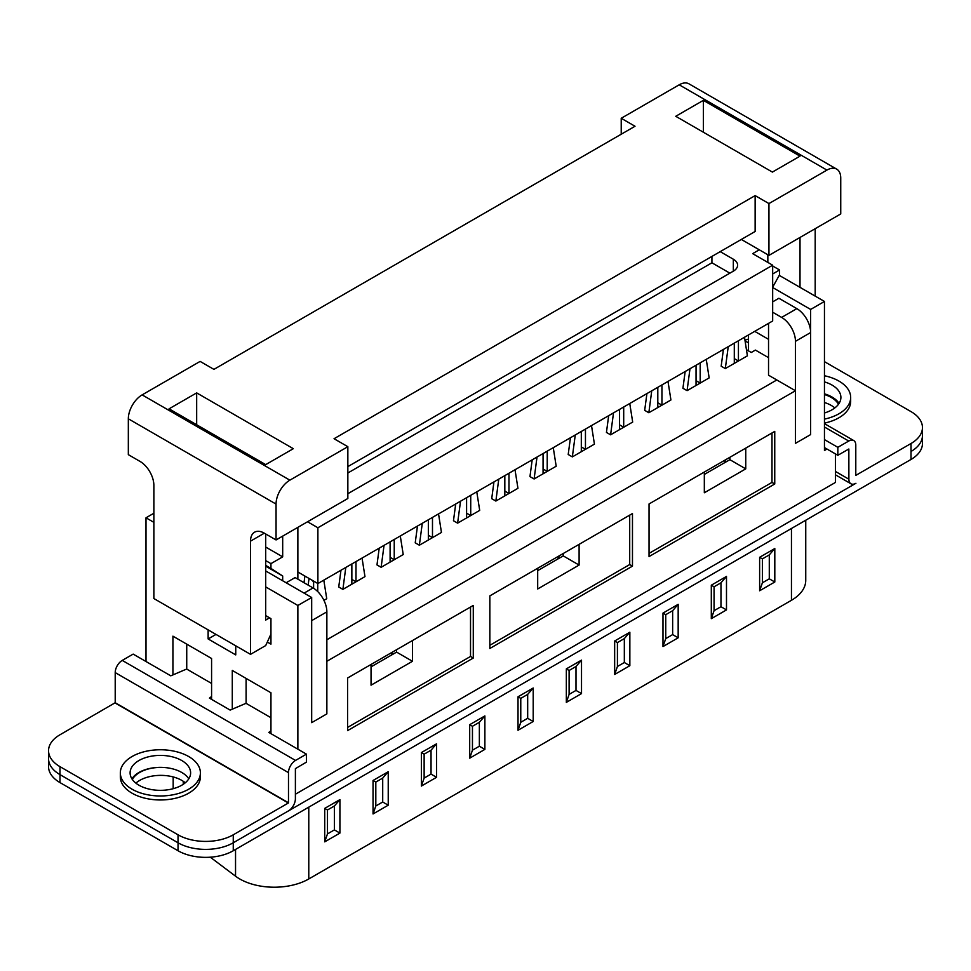 <?xml version="1.0" encoding="UTF-8"?>
<svg xmlns="http://www.w3.org/2000/svg" width="971" height="971" viewBox="0 0 971 971"><rect width="100%" height="100%" fill="white"/><g stroke="black" fill="none" stroke-linecap="round" stroke-linejoin="round"><path stroke-width="1.46" d="M146.002 661.518L146.002 517.798L153.867 513.246M396.593 649.72L396.593 652.111L371.043 666.859L396.593 652.111L412.469 661.275L371.043 685.186L371.043 664.467M559.369 555.74L557.706 559.09L537.691 570.645L563.229 555.898L563.229 553.506M772.673 287.513L810.639 309.433L810.639 434.583L795.455 443.346L795.455 390.743L776.812 379.977L326.863 639.755L776.812 379.977L768.534 375.194L768.534 323.379M729.876 457.292L729.876 459.684L704.327 474.431L729.876 459.684L745.752 468.859L704.327 492.77L704.327 472.04M489.845 648.482L489.845 595.878L632.473 513.538L632.473 566.142L489.845 648.482M295.39 794.229L835.497 482.405L835.497 453.955M827.001 449.051L824.452 450.52L824.452 301.459L810.639 309.433M795.455 390.743L326.863 661.275L326.863 713.879L311.679 722.655L311.679 597.505L297.866 605.479L297.866 749.199M347.569 678.013L473.278 605.443L473.278 658.047L347.569 730.629L347.569 678.013M774.749 431.391L774.749 483.995L649.041 556.577L649.041 503.961L774.749 431.391M172.923 674.906L172.923 636.163L211.581 658.484L211.581 699.375M232.287 709.182L232.287 670.439L270.945 692.76L270.945 733.651M265.702 586.909L297.866 605.479M267.316 642.037L270.945 644.137L270.945 618.624L265.702 615.602M208.134 629.863L208.134 638.954L235.747 654.903L235.747 645.812M146.002 517.798L153.867 522.337M246.1 678.413L246.1 703.368M265.702 570.96L311.679 597.505M186.735 644.137L186.735 669.092M748.507 342.909L745.06 340.918M779.24 275.363L824.452 301.459M768.534 339.328L754.722 331.354M748.507 334.934L748.507 350.883M537.691 568.253L537.691 588.972L579.104 565.061L579.104 544.343M629.706 515.128L629.706 564.552L489.845 645.29M629.706 564.552L632.473 566.142M557.706 559.09L563.229 555.898L579.104 565.061M215.999 634.415L208.134 638.954M470.522 607.033L470.522 656.457L473.278 658.047M470.522 656.457L347.569 727.437M412.469 640.544L412.469 661.275M771.981 432.981L771.981 482.405L774.749 483.995M771.981 482.405L649.041 553.385M745.752 448.129L745.752 468.859M323.926 600.321L326.729 598.706L323.804 580.136M345.797 567.44L342.884 589.373L338.733 586.982L342.884 589.373L364.975 576.616L362.049 558.058M384.043 545.362L381.13 567.295L376.979 564.904L381.13 567.295L403.22 554.538L400.295 535.98M422.288 523.284L419.363 545.216L415.224 542.825L419.363 545.216L441.453 532.46L438.54 513.902M460.533 501.206L457.608 523.138L453.469 520.747L457.608 523.138L479.698 510.382L476.773 491.824M498.778 479.128L495.853 501.06L491.714 498.669L495.853 501.06L517.944 488.304L515.018 469.746M537.024 457.038L534.099 478.982L529.96 476.591L534.099 478.982L556.189 466.226L553.264 447.667M575.269 434.959L572.344 456.892L568.205 454.501L572.344 456.892L594.434 444.148L591.509 425.589M613.514 412.881L610.589 434.814L606.438 432.423L610.589 434.814L632.679 422.069L629.754 403.499M651.747 390.803L648.834 412.736L644.683 410.345L648.834 412.736L670.925 399.979L667.999 381.421M689.993 368.725L687.067 390.658L682.929 388.266L687.067 390.658L709.158 377.901L706.245 359.343M728.238 346.647L725.313 368.579L721.174 366.188L725.313 368.579L747.403 355.823L744.49 337.265M768.534 357.656L755.414 350.082L751.275 352.473L746.444 349.681M311.679 722.655L311.679 620.627L326.863 611.851L326.863 713.879L311.679 722.655M772.673 301.86L778.888 298.267L796.839 308.632A19.529 11.276 60 0 1 810.639 332.543L810.639 434.583L795.455 443.346L795.455 341.319A19.529 11.276 -120 0 0 781.643 317.408L796.839 308.632M772.673 312.225L781.643 317.408M304.081 593.123L313.063 587.941L295.111 577.575L286.142 582.758M313.063 587.941A19.529 11.276 60 0 1 326.863 611.851M392.721 651.954L391.07 655.291M726.005 459.526L724.354 462.876M759.286 249.802L752.659 253.637L772.673 265.192L317.893 527.763L307.54 521.779M733.323 259.208A14.638 8.46 180 0 1 737.608 265.192A14.638 8.46 180 0 1 733.323 271.176L733.323 259.208L720.203 251.647M347.849 493.717L733.323 271.176M317.893 527.763L317.893 583.559L772.673 320.988L772.673 265.192M317.893 583.559L297.866 572.004L297.866 527.362M767.843 254.754L767.843 262.401M265.702 560.595L270.945 563.629L270.945 568.411L282.682 575.985L282.682 580.767M282.682 575.985L265.702 566.178M265.702 547.049L282.682 556.856L282.682 536.126M297.866 579.177L297.866 572.004M270.945 563.629L282.682 556.856M772.673 287.185L779.579 274.757L779.579 269.974L772.673 273.956M265.702 565.377L270.945 568.411M779.579 269.974L772.673 265.993M729.876 273.167L711.925 262.801L711.925 256.429M711.925 262.801L347.849 472.998M768.947 255.385L840.74 213.936L840.74 178.069A19.529 11.276 120 0 0 836.699 169.124A19.529 11.276 120 0 0 826.928 170.095L768.947 203.57L768.947 255.385L741.334 239.449M800.007 287.355L800.007 237.458M703.368 100.353L800.007 156.149L772.394 172.085L675.755 116.289L703.368 100.353L703.368 132.238M169.063 408.827L196.676 392.891L293.315 448.687L265.702 464.624L169.063 408.827M826.928 170.095L679.202 84.805L621.222 118.28L635.022 126.254L213.923 369.368L200.123 361.406L142.13 394.881L289.868 480.172A19.529 11.276 120 0 0 276.055 504.083L276.055 539.949L347.849 498.499L347.849 446.696L289.868 480.172M347.849 446.696L334.048 438.722L755.135 195.608L768.947 203.57M276.055 504.083L128.33 418.792L128.33 454.659L140.067 461.443A19.529 11.276 60 0 1 153.867 485.354L153.867 598.537L250.518 654.345L250.518 541.15A19.529 11.276 60 0 1 254.56 532.205A19.529 11.276 60 0 1 264.318 533.176L276.055 539.949M269.574 617.835L265.702 620.068L265.702 533.977M679.202 84.805A19.529 11.276 -60 0 1 688.961 83.834L836.699 169.124M621.222 134.229L621.222 118.28M815.191 296.119L815.191 228.683M128.33 418.792A19.529 11.276 -60 0 1 142.13 394.881M755.135 195.608L755.135 231.474L347.849 466.614M196.676 424.776L196.676 392.891M250.518 654.345L265.702 645.569L270.945 634.063M721.174 366.188L723.407 349.439M734.294 343.151L734.294 363.397M734.294 358.615L738.433 361.006L738.433 340.76M338.733 586.982L340.967 570.232M351.854 563.945L351.854 584.19M351.854 579.408L355.993 581.799L355.993 561.554M308.147 585.1L309.033 578.449M304.008 582.709L304.894 576.058M312.504 580.452L313.609 582.357L313.609 588.268M317.748 591.606L317.748 583.474M313.609 582.357L313.609 581.083M376.979 564.904L379.212 548.154M390.099 541.867L390.099 562.112M390.099 557.33L394.238 559.721L394.238 539.475M415.224 542.825L417.457 526.076M428.345 519.788L428.345 540.034M428.345 535.252L432.483 537.643L432.483 517.397M453.469 520.747L455.702 503.998M466.59 497.71L466.59 517.956M466.59 513.174L470.729 515.565L470.729 495.319M529.96 476.591L532.193 459.829M543.068 453.554L543.068 473.799M543.068 469.017L547.219 471.408L547.219 451.163M491.714 498.669L493.948 481.907M504.823 475.632L504.823 495.878M504.823 491.095L508.974 493.486L508.974 473.241M568.205 454.501L570.438 437.751M581.313 431.464L581.313 451.721M581.313 446.939L585.452 449.33L585.452 429.073M606.438 432.423L608.671 415.673M619.559 409.386L619.559 429.631M619.559 424.849L623.698 427.24L623.698 406.995M682.929 388.266L685.162 371.517M696.049 365.23L696.049 385.475M696.049 380.693L700.188 383.084L700.188 362.838M644.683 410.345L646.917 393.595M657.804 387.308L657.804 407.553M657.804 402.771L661.943 405.162L661.943 384.917M824.452 375.741A40.029 23.11 180 0 1 850.669 397.43L850.669 401.424A40.029 23.11 180 0 1 824.452 423.113M911.016 443.504A39.046 22.551 0 0 0 922.45 427.568L922.45 443.504A39.046 22.551 180 0 1 911.016 459.453L911.016 451.479A39.046 22.551 0 0 0 922.45 435.542A39.046 22.551 180 0 1 911.016 451.479L911.016 443.504L855.924 475.317M922.45 427.568A39.046 22.551 0 0 0 911.016 411.619L824.452 361.649M748.507 339.073A39.046 22.551 0 0 0 744.951 340.19M295.524 760.439A9.953 5.753 120 0 0 288.484 772.637L288.484 802.762L115.209 702.725L115.209 672.6A9.953 5.753 -60 0 1 122.249 660.401L295.524 760.439L306.435 754.139L306.435 762.114L295.39 768.644L295.39 798.781A9.953 5.753 120 0 1 288.351 810.967L233.258 842.779A39.046 22.551 180 0 1 178.033 842.779A39.046 22.551 0 0 0 233.258 842.779L855.924 483.279A9.953 5.753 120 0 1 850.948 483.776A9.953 5.753 120 0 1 848.885 479.213L848.848 449.003L837.839 455.302L837.839 447.328L848.751 441.04L824.452 427.009M824.452 393.838A30.259 17.478 180 0 1 839.078 403.414M855.791 475.232L855.791 445.106A9.953 5.753 120 0 0 853.727 440.543A9.953 5.753 120 0 0 848.751 441.04M824.452 439.596L837.839 447.328M824.452 447.57L837.839 455.302M850.669 397.43A40.029 23.11 180 0 1 824.452 419.12M824.452 381.882A30.259 17.478 180 0 1 840.898 397.43A30.259 17.478 180 0 1 824.452 412.978M166.526 767.721A29.773 17.187 0 0 0 132.347 779.482M115.209 702.725L59.984 734.768A39.046 22.551 0 0 0 48.55 750.717L48.55 758.679A39.046 22.551 0 0 0 59.984 774.627A39.046 22.551 180 0 1 48.55 758.679L48.55 766.653A39.046 22.551 180 0 0 59.984 782.59L178.033 850.754L178.033 842.779L59.984 774.627L59.984 782.59M838.507 404.252A29.773 17.187 0 0 0 824.452 394.529M185.279 782.784A29.773 17.187 0 0 0 181.832 780.405A29.773 17.187 0 0 0 135.867 783.136M911.016 459.453L233.258 850.754A39.046 22.551 180 0 1 178.033 850.754M834.842 407.929A29.773 17.187 0 0 0 831.285 405.441A29.773 17.187 0 0 0 824.452 402.504M210.282 857.187L235.54 876.194A48.817 28.183 0 0 0 308.778 878.961L791.45 600.296A48.817 28.183 0 0 0 805.748 580.367L805.748 520.225M327.482 833.895L327.482 809.972L334.388 805.991L334.388 829.902L327.482 833.895L324.727 841.857L324.727 808.382L339.911 799.619L334.388 805.991M327.482 809.972L324.727 808.382M339.911 799.619L339.911 833.094L334.388 829.902M375.813 805.991L375.813 782.08L382.708 778.087L382.708 802.01L375.813 805.991L373.046 813.965L373.046 780.478L388.23 771.714L382.708 778.087M375.813 782.08L373.046 780.478M388.23 771.714L388.23 805.19L382.708 802.01M424.133 778.099L424.133 754.176L431.039 750.195L431.039 774.105L424.133 778.099L421.365 786.061L421.365 752.586L436.562 743.822L431.039 750.195M424.133 754.176L421.365 752.586M436.562 743.822L436.562 777.298L431.039 774.105M472.452 750.195L472.452 726.284L479.358 722.29L479.358 746.213L472.452 750.195L469.697 758.169L469.697 724.682L484.881 715.918L479.358 722.29M472.452 726.284L469.697 724.682M484.881 715.918L484.881 749.394L479.358 746.213M520.772 722.29L520.772 698.38L527.678 694.399L527.678 718.309L520.772 722.29L518.016 730.265L518.016 696.79L533.2 688.014L527.678 694.399M520.772 698.38L518.016 696.79M533.2 688.014L533.2 721.502L527.678 718.309M569.103 694.399L569.103 670.488L575.997 666.494L575.997 690.417L569.103 694.399L566.336 702.373L566.336 668.885L581.52 660.122L575.997 666.494M569.103 670.488L566.336 668.885M581.52 660.122L581.52 693.597L575.997 690.417M617.422 666.494L617.422 642.584L624.329 638.602L624.329 662.513L617.422 666.494L614.655 674.469L614.655 640.994L629.851 632.218L624.329 638.602M617.422 642.584L614.655 640.994M629.851 632.218L629.851 665.705L624.329 662.513M665.742 638.602L665.742 614.692L672.648 610.698L672.648 634.609L665.742 638.602L662.987 646.577L662.987 613.089L678.171 604.326L672.648 610.698M665.742 614.692L662.987 613.089M678.171 604.326L678.171 637.801L672.648 634.609M714.061 610.698L714.061 586.787L720.968 582.806L720.968 606.717L714.061 610.698L711.306 618.673L711.306 585.197L726.49 576.422L720.968 582.806M714.061 586.787L711.306 585.197M726.49 576.422L726.49 609.909L720.968 606.717M762.393 582.806L762.393 558.883L769.287 554.902L769.287 578.813L762.393 582.806L759.625 590.769L759.625 557.293L774.809 548.53L769.287 554.902M762.393 558.883L759.625 557.293M774.809 548.53L774.809 582.005L769.287 578.813M200.39 772.867L200.39 776.861A40.029 23.11 180 0 1 188.665 793.198A40.029 23.11 180 0 1 145.043 798.211A40.029 23.11 180 0 1 120.331 776.861L120.331 772.867A40.029 23.11 180 0 1 160.361 749.758A40.029 23.11 180 0 1 200.39 772.867A40.029 23.11 180 0 1 188.665 789.217A40.029 23.11 180 0 1 145.043 794.217A40.029 23.11 180 0 1 120.331 772.867M48.55 750.717A39.046 22.551 0 0 0 59.984 766.653L59.984 774.627L178.033 842.779L178.033 834.805L59.984 766.653M178.033 834.805A39.046 22.551 0 0 0 233.258 834.805L233.258 850.754M115.076 702.968L288.351 803.005L233.258 834.805M131.922 778.851A30.259 17.478 180 0 1 160.361 767.357A30.259 17.478 180 0 1 188.799 778.851M306.435 754.139L268.809 732.413L270.945 730.75M270.945 717.715L246.027 703.32L230.151 710.092L209.445 698.137L211.581 696.474M211.581 683.438L186.663 669.043L170.787 675.828L133.161 654.102L122.249 660.401M181.759 785.223A30.259 17.478 180 0 1 148.781 789.01A30.259 17.478 180 0 1 130.102 772.867A30.259 17.478 180 0 1 160.361 755.402A30.259 17.478 180 0 1 190.619 772.867A30.259 17.478 180 0 1 181.759 785.223M810.639 332.543L795.455 341.319M264.318 533.176L250.518 541.15M835.497 471.481L848.885 479.213M774.809 582.005L759.625 590.769M678.171 637.801L662.987 646.577M581.52 693.597L566.336 702.373M484.881 749.394L469.697 758.169M388.23 805.19L373.046 813.965M791.45 600.296L791.45 528.479M308.778 878.961L308.778 807.144M339.911 833.094L324.727 841.857M436.562 777.298L421.365 786.061M533.2 721.502L518.016 730.265M629.851 665.705L614.655 674.469M726.49 609.909L711.306 618.673M235.54 876.194L235.54 849.431M183.264 784.289L183.264 781.291M115.209 672.6L288.484 772.637M835.497 474.855L850.948 483.776M853.727 440.543L824.452 423.635M173.178 788.695L173.178 776.934"/></g></svg>
